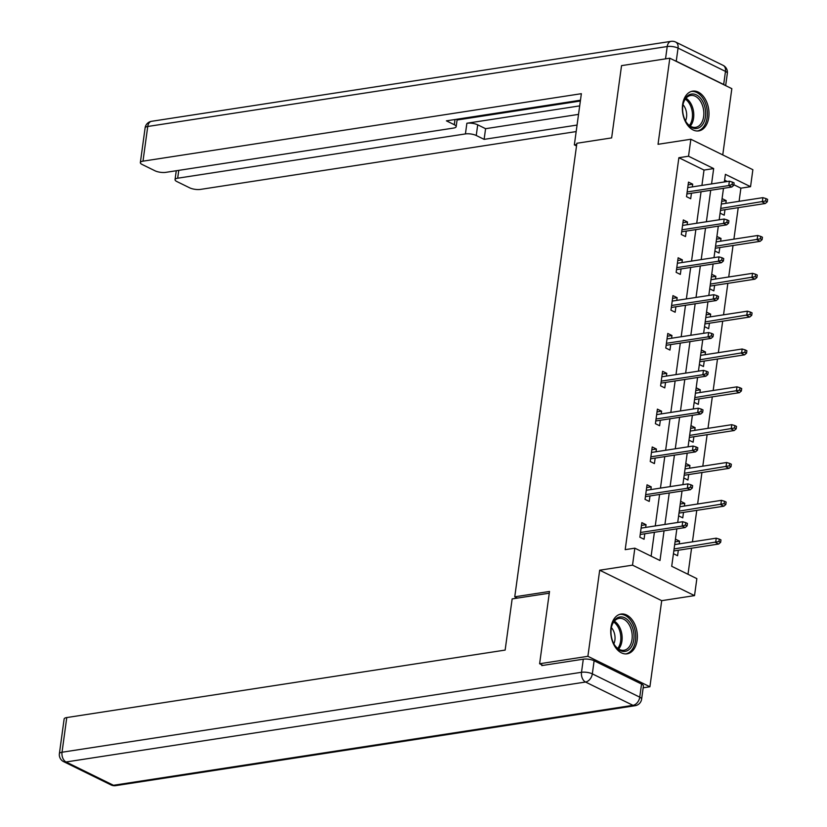 <?xml version="1.0" encoding="UTF-8"?>
<svg xmlns="http://www.w3.org/2000/svg" width="827" height="827" viewBox="0 0 827 827"><rect width="100%" height="100%" fill="white"/><g stroke="black" fill="none" stroke-linecap="round" stroke-linejoin="round"><path stroke-width="1.24" d="M637.121 640.367A20.117 13.129 81.3 0 0 620.984 614.068A20.117 13.129 81.3 0 0 610.977 627.517A20.117 13.129 81.3 0 0 627.104 653.826A20.117 13.129 81.3 0 0 637.121 640.367M708.749 117.444A20.117 13.129 81.3 0 0 692.623 91.146A20.117 13.129 81.3 0 0 682.606 104.605A20.117 13.129 81.3 0 0 698.743 130.904A20.117 13.129 81.3 0 0 708.749 117.444M676.848 528.846L671.71 566.288L696.851 578.631L694.525 595.616L632.521 565.151L634.847 548.177L659.987 560.52L664.05 530.81M643.168 687.806L649.908 686.772L661.703 600.671L694.525 595.616M722.757 154.918L731.833 88.665L669.818 58.2L658.034 144.301L690.855 139.246L752.87 169.711L750.544 186.685L725.403 174.342L724.359 181.961M739.09 201.323L740.889 188.174L750.544 186.685M688.002 574.289L691.568 548.198M692.447 541.85L696.758 510.362M697.626 504.015L701.937 472.527M702.805 466.17L707.116 434.692M707.995 428.334L712.305 396.857M713.174 390.499L717.485 359.021M718.353 352.664L722.674 321.186M723.542 314.829L727.853 283.341M728.721 276.993L733.032 245.505M733.911 239.158L738.222 207.67M542.977 665.394L539.617 663.74L587.894 656.307L649.908 686.772M539.617 663.74L549.51 591.46L514.756 596.815L576.884 143.257L611.639 137.902L621.542 65.633L669.818 58.2M514.756 596.815L517.382 598.107M740.889 188.174L733.849 184.721M727.315 181.506L724.607 180.172M722.085 198.604L726.209 200.641L725.837 203.359M720.09 213.159L724.225 215.185L724.969 209.707M716.895 236.45L721.03 238.476L720.658 241.195M714.9 250.994L719.035 253.031L719.79 247.552M711.716 274.285L715.851 276.311L715.479 279.03M709.721 288.83L713.856 290.866L714.6 285.387M706.527 312.12L710.662 314.146L710.29 316.865M704.542 326.665L708.667 328.701L709.421 323.223M701.348 349.955L705.483 351.982L705.111 354.7M699.353 364.511L703.488 366.537L704.242 361.058M696.169 387.791L700.293 389.817L699.921 392.536M694.173 402.346L698.308 404.372L699.053 398.893M690.979 425.626L695.114 427.662L694.742 430.371M688.984 440.181L693.119 442.207L693.874 436.728M685.8 463.461L689.935 465.498L689.563 468.216M683.805 478.016L687.94 480.042L688.695 474.564M680.621 501.296L684.746 503.333L684.374 506.052M678.626 515.852L682.761 517.878L683.505 512.399M675.432 539.132L679.567 541.168L679.194 543.887M673.436 553.687L677.571 555.723L678.326 550.244M701.916 185.413L704.015 170.062L678.874 157.709L625.191 549.655L634.847 548.177M651.128 556.168L654.395 532.299M655.263 525.941L659.584 494.463M660.453 488.106L664.763 456.628M665.632 450.27L669.942 418.793M670.821 412.435L675.132 380.947M676 374.6L680.311 343.112M681.179 336.765L685.49 305.277M686.369 298.929L690.679 267.441M691.548 261.084L695.858 229.606M696.727 223.249L701.048 191.771M692.323 186.892L692.695 184.173L688.498 182.116L686.513 196.671L690.7 198.728L691.455 193.249M687.134 224.727L687.506 222.008L683.319 219.951L681.324 234.506L685.521 236.563L686.265 231.084M681.955 262.562L682.327 259.843L678.14 257.786L676.145 272.341L680.332 274.399L681.086 268.92M676.775 300.397L677.148 297.679L672.951 295.621L670.955 310.177L675.152 312.234L675.897 306.755M671.586 338.233L671.958 335.514L667.771 333.457L665.776 348.012L669.963 350.069L670.718 344.59M666.407 376.078L666.779 373.359L662.592 371.302L660.597 385.847L664.784 387.904L665.539 382.425M661.228 413.913L661.6 411.195L657.403 409.138L655.408 423.682L659.605 425.74L660.349 420.261M656.038 451.749L656.411 449.03L652.224 446.973L650.229 461.518L654.415 463.585L655.17 458.096M650.859 489.584L651.231 486.865L647.034 484.808L645.05 499.363L649.236 501.42L649.991 495.942M645.67 527.419L646.042 524.7L641.855 522.643L639.86 537.199L644.057 539.256L644.802 533.777M661.703 600.671L599.689 570.206L587.894 656.307M599.689 570.206L632.521 565.151M678.874 157.709L688.529 156.231L690.855 139.246M723.491 188.318L719.18 219.796M718.312 226.153L713.99 257.631M713.122 263.989L708.811 295.466M707.943 301.824L703.632 333.302M702.754 339.659L698.443 371.147M697.574 377.494L693.264 408.983M692.395 415.33L688.085 446.818M687.206 453.165L682.895 484.653M682.027 491.011L677.716 522.488M711.571 183.925L713.67 168.574L688.529 156.231M664.918 524.463L669.239 492.975M670.108 486.617L674.418 455.139M675.287 448.782L679.598 417.304M680.476 410.947L684.787 379.469M685.655 373.111L689.966 341.634M690.834 335.276L695.156 303.788M696.024 297.441L700.335 265.953M701.203 259.606L705.514 228.118M706.382 221.77L710.703 190.282M704.015 170.062L713.67 168.574M688.126 184.876L692.695 184.173M721.702 201.333L726.209 200.641M716.523 239.168L721.03 238.476M682.937 222.711L687.506 222.008M711.344 277.004L715.851 276.311M677.758 260.546L682.327 259.843M706.155 314.839L710.662 314.146M672.578 298.382L677.148 297.679M700.976 352.674L705.483 351.982M667.389 336.217L671.958 335.514M695.796 390.509L700.293 389.817M662.21 374.062L666.779 373.359M690.607 428.355L695.114 427.662M657.031 411.898L661.6 411.195M685.428 466.19L689.935 465.498M651.841 449.733L656.411 449.03M680.239 504.025L684.746 503.333M646.662 487.568L651.231 486.865M675.059 541.861L679.567 541.168M641.473 525.403L646.042 524.7M686.886 193.952L731.792 187.036L728.773 185.558L687.154 191.957M732.091 184.524L733.766 185.351L734.097 182.922L732.422 182.105L732.091 184.524L728.773 185.558L729.373 181.185L687.754 187.595M731.792 187.036L733.766 185.351M732.422 182.105L729.373 181.185M767.28 201.819L767.611 199.39L765.936 198.563L765.606 200.992L767.28 201.819L765.306 203.504L762.298 202.015L762.887 197.653L721.33 204.052M765.606 200.992L720.741 208.414M765.306 203.504L720.462 210.399M762.887 197.653L765.936 198.563M683.216 114.633A17.408 11.361 -98.7 0 1 683.123 104.006A17.408 11.361 -98.7 0 1 693.987 94.092A17.408 11.361 -98.7 0 1 705.049 107.892A17.408 11.361 -98.7 0 1 700.128 127.079A17.408 11.361 -98.7 0 1 685.81 121.497A17.408 11.361 -98.7 0 1 683.216 114.633M685.635 121.176A16.116 10.513 81.3 0 0 695.621 127.337A16.116 10.513 81.3 0 0 703.281 108.285A16.116 10.513 81.3 0 0 690.721 95.477A16.116 10.513 81.3 0 0 683.05 104.357M685.49 120.907A11.475 7.484 81.3 0 0 686.265 111.356A11.475 7.484 81.3 0 0 682.988 104.667M697.254 130.997A19.982 13.036 81.3 0 0 706.672 107.386A19.982 13.036 81.3 0 0 691.176 91.497M611.587 637.555A17.408 11.361 -98.7 0 1 611.494 626.928A17.408 11.361 -98.7 0 1 622.349 617.014A17.408 11.361 -98.7 0 1 633.42 630.805A17.408 11.361 -98.7 0 1 628.499 650.001A17.408 11.361 -98.7 0 1 614.182 644.419A17.408 11.361 -98.7 0 1 611.587 637.555M614.006 644.099A16.116 10.513 81.3 0 0 623.992 650.26A16.116 10.513 81.3 0 0 631.652 631.208A16.116 10.513 81.3 0 0 619.082 618.4A16.116 10.513 81.3 0 0 611.422 627.279M613.861 643.819A11.475 7.484 81.3 0 0 614.637 634.278A11.475 7.484 81.3 0 0 611.36 627.59M625.615 653.919A19.982 13.036 81.3 0 0 635.043 630.308A19.982 13.036 81.3 0 0 619.537 614.42M576.708 144.508L574.351 144.87L576.512 145.934M574.351 144.87L581.36 93.689L142.988 161.162A7.732 2.429 -172.2 0 0 140.352 162.578A7.732 2.429 -172.2 0 0 142.223 164.521L154.959 170.775A7.732 2.429 -172.2 0 0 165.782 172.357L453.527 128.071A7.732 2.429 -172.2 0 0 456.163 126.655A7.732 2.429 -172.2 0 0 454.292 124.712L455.005 119.522M580.471 100.212L446.415 120.845L454.292 124.712M676.248 61.198L723.677 84.499L725.475 71.401L678.047 48.1L676.248 61.198A7.732 2.429 -172.2 0 0 674.584 60.536M178.756 170.362L177.681 178.208A7.732 2.429 -172.2 0 0 175.045 179.624A7.732 2.429 -172.2 0 0 176.916 181.568L189.652 187.822A7.732 2.429 -172.2 0 0 200.475 189.404L576.171 131.576M476.249 135.494A7.732 2.429 -172.2 0 0 465.425 133.922L466.883 123.244A7.732 2.429 7.8 0 1 477.706 124.825L476.249 135.494L484.126 139.36L577.06 125.063M177.681 178.208L465.425 133.922M724.865 85.233A7.732 2.429 -172.2 0 0 723.677 84.499M466.883 123.244L579.696 105.887M457.073 120.008L580.358 101.028M477.706 124.825L485.583 128.692L578.528 114.384M485.583 128.692L484.126 139.36M549.273 593.197L512.151 598.903L505.142 650.084L66.77 717.557L62.025 752.239L581.505 672.289L583.293 659.191L541.778 665.58L541.871 664.846M641.545 684.063L594.117 660.763L592.328 673.86L639.757 697.161L641.545 684.063A7.732 2.429 7.8 0 1 643.416 686.007L641.628 699.104A7.732 2.429 -172.2 0 0 639.757 697.161A7.732 5.334 -63.8 0 1 632.965 705.328L585.537 682.027L66.057 761.977L113.485 785.278L632.965 705.328A7.732 5.045 81.3 0 0 635.136 705.7A7.732 7.732 0 0 0 641.628 699.104M111.066 784.947A7.732 7.732 0 0 0 115.656 785.65A7.732 5.045 81.3 0 1 113.485 785.278A7.732 5.334 116.2 0 1 111.066 784.947L63.638 761.646A7.732 5.334 -63.8 0 0 66.057 761.977A7.732 5.045 81.3 0 1 62.025 752.239A7.732 2.429 -172.2 0 0 59.389 753.655L64.134 718.973A7.732 2.429 7.8 0 1 66.77 717.557M583.293 659.191A7.732 2.429 7.8 0 1 594.117 660.763M681.696 231.787L726.602 224.872L723.594 223.393L681.975 229.792M726.902 222.36L728.577 223.187L728.907 220.757L727.233 219.941L726.902 222.36L723.594 223.393L724.183 219.021L682.564 225.43M726.602 224.872L728.577 223.187M727.233 219.941L724.183 219.021M676.517 269.623L721.423 262.707L718.405 261.229L676.786 267.638M721.723 260.205L723.398 261.022L723.728 258.603L722.054 257.776L721.723 260.205L718.405 261.229L719.004 256.866L677.385 263.265M721.423 262.707L723.398 261.022M722.054 257.776L719.004 256.866M762.101 239.654L762.432 237.225L760.757 236.408L760.427 238.827L762.101 239.654L760.127 241.339L757.108 239.861L757.708 235.488L716.151 241.887M760.427 238.827L715.551 246.25M760.127 241.339L715.283 248.245M757.708 235.488L760.757 236.408M756.922 277.49L757.253 275.06L755.578 274.244L755.237 276.663L756.922 277.49L754.948 279.175L751.929 277.696L752.529 273.323L710.972 279.722M755.237 276.663L710.372 284.085M754.948 279.175L710.104 286.08M752.529 273.323L755.578 274.244M671.338 307.458L716.244 300.542L713.225 299.064L671.607 305.473M716.533 298.04L718.218 298.857L718.549 296.438L716.875 295.611L716.533 298.04L713.225 299.064L713.825 294.701L672.206 301.1M716.244 300.542L718.218 298.857M716.875 295.611L713.825 294.701M666.148 345.293L711.055 338.388L708.036 336.899L666.417 343.308M711.354 335.876L713.029 336.692L713.36 334.273L711.685 333.446L711.354 335.876L708.036 336.899L708.636 332.537L667.017 338.936M711.055 338.388L713.029 336.692M711.685 333.446L708.636 332.537M660.969 383.128L705.876 376.223L702.857 374.734L661.238 381.144M706.175 373.711L707.85 374.538L708.181 372.109L706.506 371.282L706.175 373.711L702.857 374.734L703.457 370.372L661.838 376.781M705.876 376.223L707.85 374.538M706.506 371.282L703.457 370.372M751.733 315.325L752.063 312.895L750.389 312.079L750.058 314.498L751.733 315.325L749.758 317.01L746.74 315.532L747.339 311.169L705.782 317.558M750.058 314.498L705.183 321.93M749.758 317.01L704.914 323.915M747.339 311.169L750.389 312.079M746.554 353.16L746.884 350.741L745.21 349.914L744.879 352.343L746.554 353.16L744.579 354.845L741.561 353.367L742.16 349.004L700.603 355.393M744.879 352.343L700.004 359.766M744.579 354.845L699.735 361.75M742.16 349.004L745.21 349.914M741.364 390.995L741.705 388.576L740.02 387.749L739.689 390.179L741.364 390.995L739.4 392.68L736.381 391.202L736.981 386.84L695.424 393.228M739.689 390.179L694.825 397.601M739.4 392.68L694.546 399.586M736.981 386.84L740.02 387.749M655.78 420.964L700.696 414.058L697.678 412.57L656.059 418.979M700.986 411.546L702.661 412.373L703.002 409.944L701.317 409.117L700.986 411.546L697.678 412.57L698.277 408.207L656.659 414.616M700.696 414.058L702.661 412.373M701.317 409.117L698.277 408.207M736.185 428.831L736.516 426.412L734.841 425.585L734.51 428.014L736.185 428.831L734.211 430.526L731.192 429.037L731.792 424.675L690.235 431.074M734.51 428.014L689.635 435.436M734.211 430.526L689.367 437.421M731.792 424.675L734.841 425.585M650.601 458.799L695.507 451.893L692.488 450.415L650.87 456.814M695.807 449.381L697.481 450.208L697.812 447.779L696.138 446.962L695.807 449.381L692.488 450.415L693.088 446.042L651.469 452.452M695.507 451.893L697.481 450.208M696.138 446.962L693.088 446.042M731.006 466.676L731.337 464.247L729.662 463.42L729.331 465.849L731.006 466.676L729.032 468.361L726.013 466.873L726.613 462.51L685.056 468.909M729.331 465.849L684.456 473.271M729.032 468.361L684.187 475.256M726.613 462.51L729.662 463.42M645.422 496.645L690.328 489.729L687.309 488.25L645.691 494.649M690.628 487.217L692.302 488.044L692.633 485.614L690.958 484.798L690.628 487.217L687.309 488.25L687.909 483.878L646.29 490.287M690.328 489.729L692.302 488.044M690.958 484.798L687.909 483.878M725.817 504.511L726.147 502.082L724.473 501.255L724.142 503.684L725.817 504.511L723.842 506.196L720.834 504.708L721.423 500.345L679.866 506.744M724.142 503.684L679.277 511.107M723.842 506.196L678.998 513.091M721.423 500.345L724.473 501.255M640.232 534.48L685.138 527.564L682.13 526.086L640.511 532.485M685.438 525.052L687.113 525.879L687.444 523.45L685.769 522.633L685.438 525.052L682.13 526.086L682.72 521.713L641.101 528.122M685.138 527.564L687.113 525.879M685.769 522.633L682.72 521.713M720.637 542.347L720.968 539.917L719.294 539.101L718.963 541.52L720.637 542.347L718.663 544.032L715.644 542.553L716.244 538.181L674.687 544.579M718.963 541.52L674.088 548.942M718.663 544.032L673.819 550.937M716.244 538.181L719.294 539.101M685.996 98.248A16.116 10.513 -98.7 0 1 693.222 109.836A16.116 10.513 -98.7 0 1 690.287 126.117M689.377 125.497A15.589 10.172 81.3 0 0 691.93 110.084A15.589 10.172 81.3 0 0 685.314 99.116M614.358 621.17A16.116 10.513 -98.7 0 1 621.584 632.758A16.116 10.513 -98.7 0 1 618.648 649.04M617.748 648.42A15.589 10.172 81.3 0 0 620.302 633.006A15.589 10.172 81.3 0 0 613.686 622.038M665.528 58.862L667.224 46.529L147.744 126.479L142.988 161.162M145.107 127.896A7.732 2.429 7.8 0 1 147.744 126.479A7.732 5.045 81.3 0 1 151.589 121.3A7.732 7.732 0 0 0 145.107 127.896L140.352 162.578M667.224 46.529A7.732 2.429 7.8 0 1 678.047 48.1A7.732 5.334 116.2 0 0 675.659 42.053A7.732 7.732 0 0 0 671.069 41.35A7.732 5.045 81.3 0 0 667.224 46.529M725.475 71.401A7.732 2.429 7.8 0 1 727.346 73.345A7.732 7.732 0 0 0 723.087 65.354A7.732 5.334 -63.8 0 1 725.475 71.401M581.505 672.289A7.732 5.045 81.3 0 0 585.537 682.027A7.732 5.334 116.2 0 0 592.328 673.86A7.732 2.429 -172.2 0 0 581.505 672.289M151.589 121.3L671.069 41.35M725.661 85.626L727.346 73.345M675.659 42.053L723.087 65.354M457.186 119.181L456.163 126.655M175.045 179.624L176.265 170.744M59.389 753.655A7.732 7.732 0 0 0 63.638 761.646M115.656 785.65L635.136 705.7"/></g></svg>
